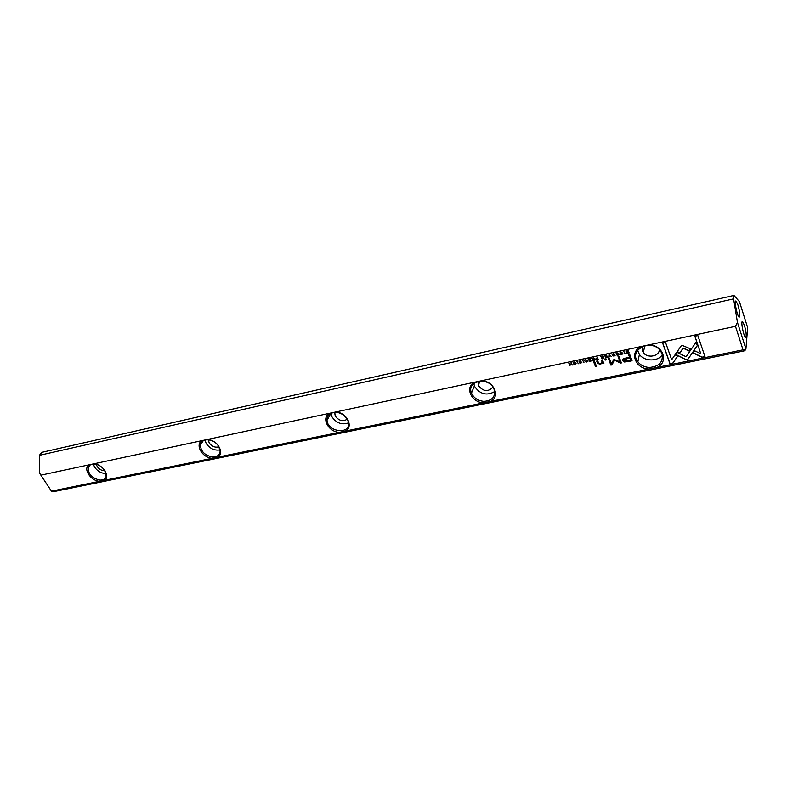 <?xml version="1.0" encoding="UTF-8"?>
<svg xmlns="http://www.w3.org/2000/svg" width="787" height="787" viewBox="0 0 787 787"><rect width="100%" height="100%" fill="white"/><g stroke="black" fill="none" stroke-linecap="round" stroke-linejoin="round"><path stroke-width="1.18" d="M609.01 354.534L608.754 357.268L609.374 354.878L611.548 356.668L609.01 354.534M616.152 353.737L617.175 353.058L618.228 353.471L617.933 355.075L616.605 354.898L617.992 355.34L618.897 353.757L617.067 352.773L616.172 353.314M597.136 359.738L598.238 359.502L597.294 357.042L597.284 358.213L595.838 359.285L597.136 359.738L595.838 358.813M623.697 351.395L625.055 353.796L623.697 351.395M590.152 358.567L588.155 359L589.837 358.951L590.161 359.787L588.686 360.102L590.28 360.082L590.565 360.82L589.138 361.44L591.096 361.017L590.152 358.567M614.096 356.167L614.883 354.17L613.132 353.609L612.355 355.606L614.096 356.167L612.404 355.419L612.099 354.327M593.644 360.476L594.765 360.239L593.811 357.79L593.821 358.99L591.578 358.262L592.709 359.364L592.424 360.21L593.644 360.476L592.365 359.649M580.973 361.312L579.94 360.712L579.045 361.705L581.337 362.354L579.596 362.817L580.895 363.23L581.76 362.197L579.468 361.577L580.973 361.026L579.498 361.292M490.478 401.439L649.186 369.014C635.325 369.083 628.951 352.045 641.002 346.546L481.378 380.76C493.902 380.77 500.817 396.766 490.478 401.439L483.71 402.826C471.443 402.757 464.369 387.115 474.581 382.216L335.518 412.024C346.693 412.152 354.12 426.908 345.277 431.119L483.71 402.826M627.505 361.705L632.059 360.751L629.59 354.091L628.459 354.327L629.551 357.259L626.078 357.996C623.343 358.449 622.271 359.374 622.832 360.741L624.534 362L627.544 361.508L624.583 361.804L623.097 360.958L622.743 359.659M582.557 360.19L583.934 362.541L582.557 360.19M628.233 353.127L629.147 352.93L628.223 350.431L626.098 351.199L626.039 352.202L626.993 353.156L628.233 353.127L626.295 352.419L625.999 351.405M613.939 359.433L611.253 363.584L609.305 358.449L608.42 358.636L610.889 365.119L611.765 364.932L614.696 360.249L620.49 363.112L621.386 362.925L618.936 356.403L618.041 356.6L619.989 361.764L613.939 359.433M584.593 360.476L585.587 359.807L586.669 360.289L586.354 361.794L585.056 361.617L586.423 362.059L587.279 360.495L585.469 359.531L584.613 360.033M602.852 358.518L603.983 358.282L603.039 355.813L603.039 357.023L600.776 356.295L601.907 357.396L601.632 358.262L602.852 358.518L601.563 357.701M601.347 356.914L600.953 356.265M575.071 364.47L575.858 362.62L574.077 361.961L573.3 363.82L575.071 364.47L573.359 363.624L573.113 362.61M576.94 361.4L578.317 363.742L576.94 361.4M606.551 355.065L604.524 355.498L606.236 355.449L606.551 356.295L605.055 356.609L606.669 356.58L606.954 357.337L605.498 357.957L607.495 357.534L606.551 355.065M571.264 362.61L571.696 364.755L568.824 363.132L569.788 365.552L569.375 363.496L572.228 365.04L571.264 362.61M594.608 361.508L593.585 361.725L595.552 366.781L596.576 366.565L594.608 361.508M622.035 352.537L620.982 351.937L620.038 352.95L622.379 353.589L620.579 354.091L621.907 354.504L622.792 353.402L620.481 352.822L622.005 352.212L620.5 352.546M606.029 359.088L604.819 359.344L605.114 360.112L606.324 359.856L606.029 359.088M603.354 362.246L602.439 359.846L601.386 360.072L602.134 362.03L600.54 363.653L598.651 363.171L597.717 360.849L596.684 361.066L597.677 363.525L600.481 364.174L602.547 362.994L603.875 363.378L603.354 362.246M735.461 326.3L648.842 344.863C663.018 344.726 669.157 362.187 656.988 367.421L743.017 349.831L735.461 326.3L737.449 322.414L745.919 348.916L747.65 327.638L739.426 301.628L733.946 295.42L733.592 298.863L737.449 322.414M672.875 363.161L677.676 356.137L674.99 354.848L671.665 359.738L665.556 342.463L662.634 343.093L669.963 363.761L672.905 362.964L669.963 363.761M682.201 345.395L680.962 346.162L677.154 351.759L679.84 353.058L683.155 348.198L689.166 351.071L690.671 348.897L682.201 345.395M704.955 356.59L697.843 335.557L694.832 336.206L700.794 353.747L694.606 350.766L693.101 352.95L701.945 357.209L704.955 356.59M675.236 354.366L687.277 360.18L697.312 345.65L696.121 342.148L686.077 356.727L676.751 352.222L675.236 354.366M688.773 358.026L697.282 345.552M688.792 357.829L687.277 360.171L675.354 354.209M217.527 457.217L339.345 432.329C328.386 432.161 320.84 417.7 329.566 413.293L207.335 439.49C217.379 439.707 225.161 453.401 217.527 457.217L212.293 458.29C202.416 458.044 194.566 444.606 202.082 440.622L93.801 463.828C102.89 464.104 110.898 476.883 104.268 480.365L212.293 458.29M51.44 491.167L99.605 481.319C90.662 481.005 82.605 468.462 89.128 464.832L40.875 475.171L51.44 491.167L54.018 491.58L744.108 350.904L745.358 350.008L743.017 349.831M40.875 475.171L39.527 472.957L39.35 455.348L733.592 298.863M733.946 295.42L41.918 452.328L39.35 455.348M737.94 304.992L736.12 301.146C733.376 298.853 738.078 320.22 739.554 316.738C740.026 314.367 739.485 310.452 737.94 304.992M744.423 325.434L742.672 321.726C739.977 319.453 744.561 340.604 746.027 337.21C746.509 334.819 745.968 330.894 744.423 325.434M329.566 413.293L335.518 412.024M474.581 382.216L481.378 380.76M641.002 346.546L648.842 344.863M89.128 464.832L93.801 463.828M202.082 440.622L207.335 439.49M345.277 431.119L339.345 432.329M104.268 480.365L99.605 481.319M656.988 367.421L649.186 369.014M745.919 348.916L745.358 350.008M104.986 470.734C101.887 470.813 99.31 469.436 97.244 466.593L96.329 464.32M106.127 473.528C101.484 473.489 97.647 471.364 94.607 467.153L93.269 463.996M96.899 464.478C92.364 463.346 89.462 464.35 88.203 467.517C88.036 473.961 91.892 478.162 99.782 480.1C103.176 480.257 105.291 479.037 106.127 476.45L104.671 470.242M218.943 446.77C215.156 447.882 211.89 446.563 209.145 442.815L208.319 439.746M220.035 449.918C214.448 450.794 209.834 448.639 206.184 443.445L204.954 439.963M218.845 446.583C214.654 438.487 200.744 437.336 200.351 444.98C200.833 451.463 204.876 455.466 212.46 457.001C216.956 457.08 219.494 455.25 220.094 451.512L218.845 446.583M347.303 419.156C342.906 421.881 338.892 420.838 335.232 416.028L334.662 412.29M348.552 422.885C341.853 425.177 336.305 423.131 331.888 416.736L330.855 413.264M347.549 419.619C342.975 413.037 337.298 410.981 330.51 413.45C327.933 415.024 326.762 417.326 326.998 420.347C327.756 432.358 350.707 434.827 348.513 422.589L347.549 419.619M492.918 387.047C488.206 392.152 483.366 391.67 478.398 385.61L478.162 381.4M494.708 391.542C486.769 396.009 480.06 394.297 474.581 386.427L473.804 383.535M493.97 388.935C489.032 376.314 466.061 380.711 471.482 393.077C473.754 397.996 477.876 400.76 483.848 401.37C492.495 400.691 495.879 396.569 494 388.994L493.97 388.935M659.319 349.507C659.506 356.383 647.416 358.656 643.333 352.586L642.349 350.776L642.369 346.516M662.339 354.721C657.952 361.813 644.287 361.577 639.418 354.396L637.568 350.323M662.044 353.717L660.244 350.54C651.085 338.262 628.242 350.018 637.844 361.804C640.588 365.266 644.405 367.145 649.295 367.45C659.181 366.604 663.431 362.02 662.044 353.717M677.597 356.108L672.905 362.964M670.003 363.564L662.733 343.063M690.592 348.857L689.196 350.874L683.185 348.002L679.87 352.861L677.263 351.602M704.896 356.413L701.945 357.209M700.794 353.747L694.921 336.187M701.974 357.013L693.209 352.783M581.396 362.502L579.055 361.223M581.849 362.532L579.655 362.945M631.991 360.574L627.544 361.508M629.551 357.259L628.567 354.298M624.209 359.698L629.875 357.829L630.643 360.21L629.836 358.026L626.501 358.734L624.248 360.377L627.318 360.908L630.643 360.21M583.865 362.374L582.675 360.171M594.697 360.072L593.703 360.289M593.821 358.99L593.506 357.849M592.709 359.364L591.745 358.233M592.818 359.639L593.988 359.088L594.224 360.023L593.939 359.285L592.788 359.934L594.224 360.023M629.079 352.753L628.272 352.93M626.452 351.455L627.937 350.628L628.606 352.743L627.898 350.825L626.491 352.114L628.606 352.743M621.317 362.748L614.736 360.062L611.814 364.735L610.938 364.922L608.528 358.616M619.989 361.764L618.159 356.57M586.935 361.223L586.728 360.092L585.105 360.082M587.387 361.233L585.203 361.577M615.188 355.252L614.145 355.97M612.571 354.366L613.289 353.697L614.49 354.13L614.726 355.232M613.24 353.894L612.798 355.468L613.998 355.901L614.45 354.327L613.289 353.697M590.161 359.787L589.896 358.764L588.273 358.97M590.565 360.82L590.329 359.885L588.814 360.082M591.037 360.849L589.148 361.125M624.996 353.629L623.806 351.376M603.914 358.115L602.901 358.321M603.039 357.023L602.724 355.881M601.907 357.396L601.366 356.934M602.016 357.682L603.206 357.131L603.432 358.065L603.157 357.318L601.996 357.977L603.432 358.065M598.179 359.334L597.185 359.541M597.284 358.213L596.989 357.111M596.31 358.862L597.451 358.321L597.707 359.305L597.402 358.518L596.28 359.177L597.707 359.305M618.533 354.455L618.277 353.274L616.674 353.353M618.995 354.455L618.041 355.144L616.742 354.858M609.227 356.983L609.04 354.534M611.401 356.521L609.374 354.878M576.104 363.624L575.13 364.273M573.566 362.659L574.254 362.05L575.484 362.561L575.651 363.594M574.195 362.246L573.743 363.692L574.972 364.204L575.425 362.758L574.254 362.05M578.248 363.574L577.058 361.371M606.551 356.295L606.285 355.252L604.642 355.468M606.954 357.337L606.718 356.393L605.173 356.59M607.426 357.367L605.508 357.642M571.696 364.755L570.998 362.669M570.093 365.306L568.942 363.102M572.159 364.873L569.375 363.496M596.507 366.398L595.602 366.585L593.703 361.705M622.438 353.737L620.038 352.497M622.911 353.757L620.668 354.258M606.256 359.689L605.164 359.915L604.937 359.315M602.193 362.463L601.494 360.043M603.796 363.21L602.596 362.797L600.53 363.978L597.736 363.328L596.802 361.046M88.203 467.517L90.318 464.822M200.351 444.98L203.351 440.582M334.573 413.893L335.478 412.27M326.998 420.347L330.865 413.401M478.28 385.325L479.962 381.115M471.482 393.077L474.374 385.905M643.333 352.586L644.779 345.69M637.844 361.804L639.418 354.396M744.836 336.521L746.027 337.21M741.905 322.798L742.672 321.726M738.324 316.04L739.554 316.738M735.333 302.247L736.12 301.146"/></g></svg>
